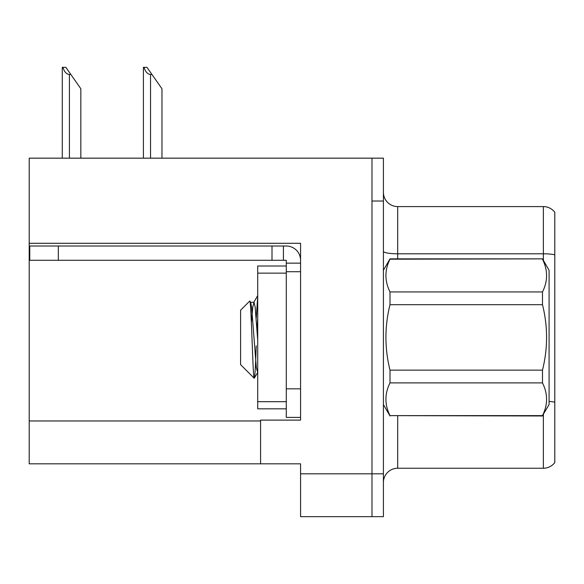 <?xml version="1.0" encoding="UTF-8"?>
<svg xmlns="http://www.w3.org/2000/svg" width="584" height="584" viewBox="0 0 584 584"><rect width="100%" height="100%" fill="white"/><g stroke="black" fill="none" stroke-linecap="round" stroke-linejoin="round"><path stroke-width="0.88" d="M300.57 271.721L300.57 388.834L286.284 388.834L286.284 417.399L300.57 417.399L300.57 388.834L300.57 420.115L260.581 420.115L260.581 463.82L29.2 463.82L29.2 243.294L300.57 243.294L300.57 271.721L286.284 271.721L286.284 260.296L272.005 260.296L272.005 246.01L286.284 246.01A14.286 14.286 0 0 1 300.57 260.303M260.581 463.82L300.57 463.82L300.57 516.665L371.986 516.665L371.986 473.821L371.986 516.665L383.411 516.665L383.411 473.821L371.986 473.821L371.986 158.169L29.2 158.169L29.2 243.294M383.411 482.53A14.286 14.286 0 0 1 397.689 468.244L543.375 468.244L543.375 414.443M371.986 158.169L383.411 158.169L383.411 201.02L371.986 201.02L371.986 473.821L300.57 473.821M554.8 212.306A14.286 14.286 0 0 0 543.375 206.59A14.286 14.286 0 0 1 554.8 212.306A14.286 14.286 0 0 0 543.375 206.59A14.286 14.286 0 0 1 554.8 212.306L554.8 462.535A14.286 14.286 0 0 1 543.375 468.244M383.411 201.02L383.411 473.821M554.8 255.785L554.8 254.792A14.286 2.482 180 0 0 543.375 253.799L543.375 206.59L397.689 206.59A14.286 14.286 0 0 1 383.411 192.304A14.286 14.286 0 0 0 397.689 206.59L397.689 258.865M144.065 67.335L146.964 67.335L151.964 74.475L150.541 74.475C147.591 74.248 145.431 71.868 144.065 67.335L143.401 67.335L143.401 158.169M161.965 158.169L161.965 88.761L151.964 74.475M62.941 67.335L65.839 67.335L70.839 74.475L69.416 74.475C66.466 74.248 64.306 71.868 62.941 67.335L62.276 67.335L62.276 158.169M80.84 158.169L80.84 88.761L70.839 74.475M58.334 260.296L58.334 246.01L29.769 246.01L29.769 260.296L272.005 260.296M58.334 246.01L272.005 246.01M286.284 417.399L300.57 417.399M283.43 260.296L283.43 246.01M300.57 263.15L286.284 263.15M286.284 388.834L286.284 266.005L257.719 266.005L257.719 408.829L286.284 408.829M383.411 270.29L390.002 258.865L542.492 258.865L549.084 270.29L549.084 404.544L542.492 415.625C547.931 404.778 547.931 393.871 542.492 382.9L390.002 382.9C384.564 393.747 384.564 404.661 390.002 415.625L542.492 415.976M542.492 258.865L390.002 259.208C384.564 270.056 384.564 280.97 390.002 291.934L390.002 304.695C384.571 326.5 384.571 348.312 390.002 370.147L390.002 382.9M390.002 291.934L542.492 291.934C547.931 281.087 547.931 270.18 542.492 259.208M542.492 291.934L542.492 304.695L390.002 304.695M390.002 370.147L542.492 370.147C547.931 348.312 547.931 326.5 542.492 304.695M542.492 370.147L542.492 382.9M383.411 404.544L390.002 415.976M257.719 296.548L256.223 318.214M257.719 317.878L257.048 329.537M257.719 372.439L256.354 367.832L251.594 307.009L250.675 302.541L249.704 301.089L240.586 310.214L240.586 364.628L254.23 378.271L257.821 372.3M249.704 301.089C251.302 297.877 252.814 379.907 254.23 378.271C254.894 377.446 255.558 366.635 256.223 345.845M390.002 415.625L542.492 415.625M250.675 302.541L250.171 302.461M257.719 340.384L255.164 307.009L253.974 302.3L252.784 307.009L251.39 322.478M29.2 420.969L260.581 420.969M397.689 415.976L397.689 468.244M543.375 260.398L543.375 253.799L397.689 253.799A14.286 2.482 -0 0 1 383.411 251.317M554.8 402.186A14.286 2.482 180 0 0 549.084 401.405M397.689 206.59A14.286 14.286 0 0 1 383.411 192.304M150.541 158.169L150.541 74.475M69.416 158.169L69.416 74.475M257.719 401.69L286.284 401.69M257.719 273.144L286.284 273.144M250.405 302.3L253.974 302.3M253.697 302.541L257.719 295.606"/></g></svg>
